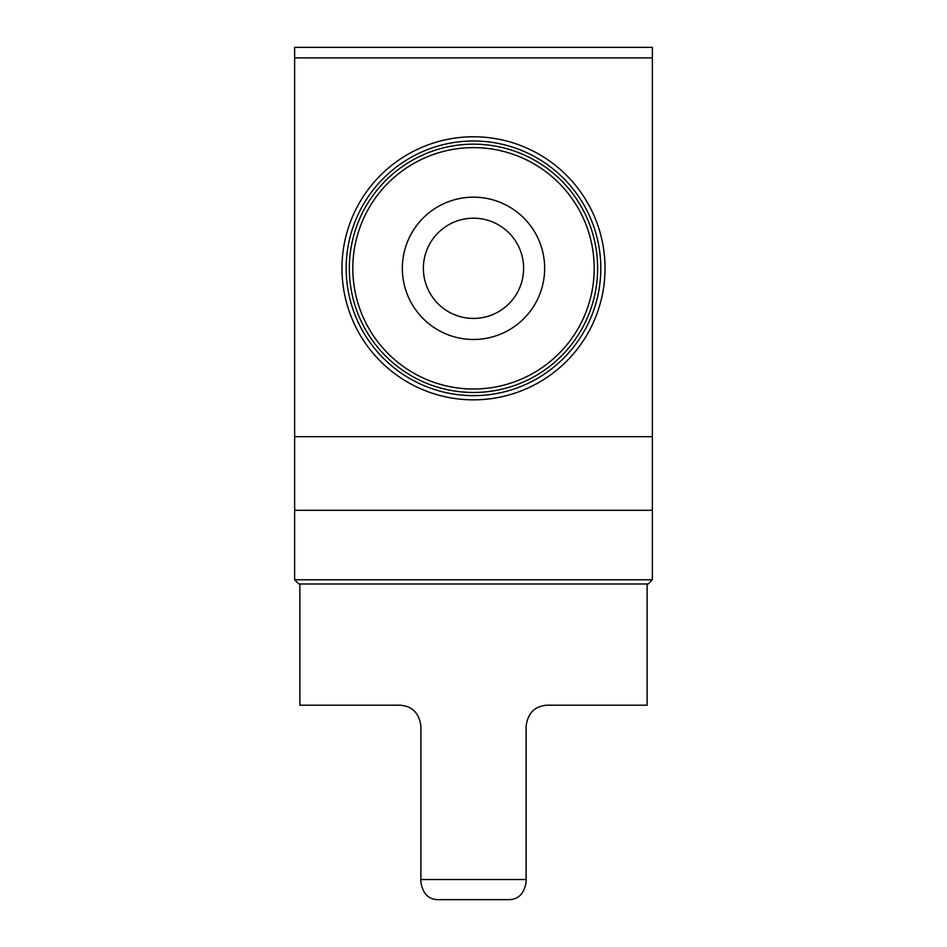 <?xml version="1.0" encoding="UTF-8"?>
<svg xmlns="http://www.w3.org/2000/svg" width="947" height="947" viewBox="0 0 947 947"><rect width="100%" height="100%" fill="white"/><g stroke="black" fill="none" stroke-linecap="round" stroke-linejoin="round"><path stroke-width="1.42" d="M438.248 899.65C428.671 899.567 422.895 893.779 420.894 882.284C422.871 893.767 428.66 899.555 438.248 899.65L508.752 899.65C518.34 899.555 524.129 893.767 526.106 882.284L526.106 726.242C527.799 713.055 534.806 706.048 547.153 705.195L647.121 705.195L647.121 583.979M420.894 882.284L420.894 726.242C419.225 713.079 412.205 706.06 399.847 705.195L299.879 705.195L299.879 583.979M652.376 436.674L652.376 47.35L294.624 47.35L294.624 510.326L652.376 510.326L652.376 436.674L294.624 436.674M341.974 268.321A131.526 131.526 0 0 0 539.269 382.221A131.526 131.526 0 0 0 539.269 154.408A131.526 131.526 0 0 0 341.974 268.321M423.38 268.321A50.12 50.12 0 0 0 498.56 311.717A50.12 50.12 0 0 0 498.56 224.913A50.12 50.12 0 0 0 423.38 268.321M346.176 268.321A127.324 127.324 0 0 0 537.162 378.575A127.324 127.324 0 0 0 537.162 158.054A127.324 127.324 0 0 0 346.176 268.321M349.336 268.321A124.164 124.164 0 0 0 535.576 375.841A124.164 124.164 0 0 0 535.576 160.789A124.164 124.164 0 0 0 349.336 268.321A124.164 124.164 0 0 0 535.576 375.841A124.164 124.164 0 0 0 535.576 160.789A124.164 124.164 0 0 0 349.336 268.321M402.333 268.321A71.167 71.167 0 0 0 509.084 329.947A71.167 71.167 0 0 0 509.084 206.695A71.167 71.167 0 0 0 402.333 268.321M652.376 579.777L294.624 579.777L298.826 583.979L648.174 583.979L652.376 579.777L652.376 510.326M294.624 579.777L294.624 510.326M420.894 879.514L526.106 879.514M652.376 57.874L294.624 57.874M352.817 268.321A120.683 120.683 0 0 0 533.848 372.834A120.683 120.683 0 0 0 533.848 163.795A120.683 120.683 0 0 0 352.817 268.321"/></g></svg>
